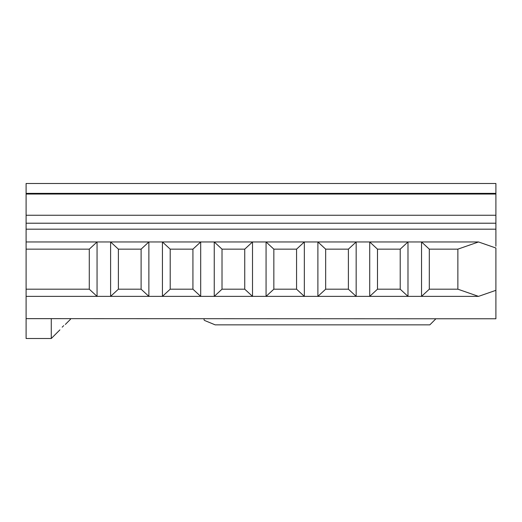 <?xml version="1.0" encoding="UTF-8"?>
<svg xmlns="http://www.w3.org/2000/svg" width="522" height="522" viewBox="0 0 522 522"><rect width="100%" height="100%" fill="white"/><g stroke="black" fill="none" stroke-linecap="round" stroke-linejoin="round"><path stroke-width="0.78" d="M70.516 318.766L70.516 319.262L65.335 324.443M429.306 289.188L429.306 249.151L421.535 241.96L421.535 296.372L429.306 289.188L457.866 289.188L478.517 296.372L356.161 296.372L348.389 289.188L348.389 249.151L356.161 241.96L356.161 296.372L317.891 296.372L325.663 289.188L325.663 249.151L348.389 249.151M325.663 249.151L317.891 241.96L407.982 241.96L400.211 249.151L400.211 289.188L407.982 296.372L407.982 241.96L478.517 241.96L457.866 249.151L457.866 289.188M377.484 249.151L377.484 289.188L369.713 296.372L369.713 241.96L377.484 249.151L400.211 249.151M400.211 289.188L377.484 289.188M348.389 289.188L325.663 289.188M296.568 249.151L304.339 241.96L266.07 241.96L266.07 296.372L304.339 296.372L304.339 241.96L317.891 241.96L317.891 296.372L304.339 296.372L296.568 289.188L296.568 249.151L273.841 249.151L273.841 289.188L296.568 289.188M244.746 249.151L222.02 249.151L222.02 289.188L244.746 289.188L244.746 249.151L252.517 241.96L266.07 241.96L273.841 249.151M273.841 289.188L266.07 296.372L252.517 296.372L244.746 289.188M118.383 249.151L110.605 241.96L110.605 296.372L148.874 296.372L148.874 241.96L252.517 241.96L252.517 296.372L200.696 296.372L192.925 289.188L192.925 249.151L200.696 241.96L200.696 296.372L162.427 296.372L170.205 289.188L170.205 249.151L162.427 241.96L162.427 296.372L148.874 296.372L141.103 289.188L118.383 289.188L118.383 249.151L141.103 249.151L141.103 289.188M222.02 289.188L214.248 296.372L214.248 241.96L222.02 249.151M192.925 289.188L170.205 289.188M192.925 249.151L170.205 249.151M89.282 249.151L89.282 289.188L97.053 296.372L97.053 241.96L89.282 249.151L26.1 249.151L26.1 241.96L148.874 241.96L141.103 249.151M89.282 289.188L26.1 289.188L26.1 296.372L110.605 296.372L118.383 289.188M62.196 327.157C59.364 330.446 59.364 330.446 62.196 327.157C59.364 330.446 59.364 330.446 62.196 327.157C65.994 323.738 65.994 323.738 62.196 327.157M63.743 325.676L63.279 326.087M62.81 326.531L62.216 327.137M26.1 289.188L26.1 249.151M495.9 318.753L417.554 318.766L495.9 318.766L495.9 248.009L478.517 241.96M417.554 318.766L51.273 318.648L51.273 338.51L26.1 338.51L26.1 318.648L51.273 318.648M204.063 318.766L204.063 319.921L204.637 320.495L215.168 324.854L429.834 324.854L435.922 318.766M429.306 249.151L457.866 249.151M26.1 296.372L26.1 318.648M26.1 193.362L495.9 193.362L495.9 183.49L26.1 183.49L26.1 241.96M478.517 296.372L495.9 290.33L495.9 292.118M495.9 246.221L495.9 194.047L26.1 194.047M495.9 193.362L495.9 194.047M495.9 293.703L495.9 307.086M495.9 197.473L495.9 244.635M26.1 229.184L495.9 229.184M495.9 223.214L26.1 223.214M26.1 215.24L495.9 215.24M59.906 329.871L51.273 338.51"/></g></svg>
